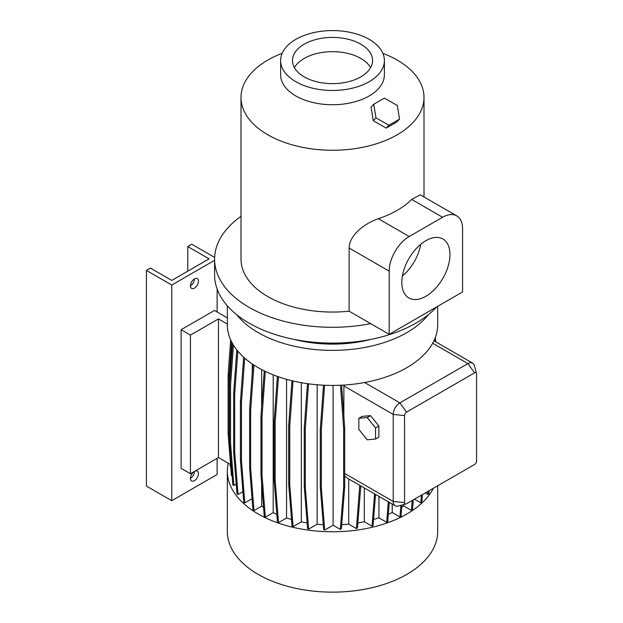 <?xml version="1.0" encoding="UTF-8"?>
<svg xmlns="http://www.w3.org/2000/svg" width="623" height="623" viewBox="0 0 623 623"><rect width="100%" height="100%" fill="white"/><g stroke="black" fill="none" stroke-linecap="round" stroke-linejoin="round"><path stroke-width="0.93" d="M358.856 429.418L367.196 439.791L375.529 439.051L378.87 437.12L378.87 426.007L370.529 415.634L362.189 416.382L358.856 418.306L358.856 429.418L367.196 439.791L375.529 439.051L375.529 427.931L378.87 426.007L370.529 415.634L362.189 416.382L358.856 418.306L358.856 429.418M367.196 417.558L370.529 415.634L367.196 417.558L358.856 418.306L367.196 417.558L375.529 427.931L378.87 426.007L378.87 437.12L375.529 439.051L375.529 427.931L367.196 417.558M376.666 122.645L381.478 125.402M190.443 285.809A5.662 3.271 120 0 0 194.446 278.878A5.662 3.271 120 0 0 190.747 283.862A5.662 3.271 120 0 0 191.611 288.394A5.662 3.271 120 0 0 194.446 288.114A5.662 3.271 120 0 0 198.137 283.13A5.662 3.271 120 0 0 197.273 278.598A5.662 3.271 120 0 0 194.446 278.878M190.443 478.355A5.662 3.271 120 0 0 194.446 471.424A5.662 3.271 120 0 0 190.747 476.408A5.662 3.271 120 0 0 191.611 480.948A5.662 3.271 120 0 0 194.446 480.668A5.662 3.271 120 0 0 198.137 475.676A5.662 3.271 120 0 0 197.273 471.144A5.662 3.271 120 0 0 194.446 471.424M425.891 296.275A34.047 19.656 120 0 0 448.132 266.27A34.047 19.656 120 0 0 442.914 238.991A34.047 19.656 120 0 0 425.891 240.68A34.047 19.656 120 0 0 403.649 270.678A34.047 19.656 120 0 0 408.867 297.958A34.047 19.656 120 0 0 425.891 296.275M402.38 276.082A34.047 19.656 120 0 0 420.72 244.309M360.818 44.186A40.036 23.113 0 0 0 317.193 39.171A40.036 23.113 0 0 0 292.475 60.524A40.036 23.113 0 0 0 304.203 76.87A40.036 23.113 0 0 0 347.829 81.878A40.036 23.113 0 0 0 372.546 60.524A40.036 23.113 0 0 0 360.818 44.186M370.599 67.65A40.036 23.113 0 0 0 360.818 58.43A40.036 23.113 0 0 0 294.422 67.65M280.63 60.524L280.63 74.776A51.88 29.951 0 0 0 312.66 102.452A51.88 29.951 0 0 0 369.198 95.958A51.88 29.951 0 0 0 384.391 74.776L384.391 60.524A51.88 29.951 0 0 0 352.361 32.855A51.88 29.951 0 0 0 295.824 39.35A51.88 29.951 0 0 0 280.63 60.524A51.88 29.951 0 0 0 312.66 88.201A51.88 29.951 0 0 0 369.198 81.706A51.88 29.951 0 0 0 384.391 60.524M228.213 463.193A105.178 60.719 0 0 0 227.333 471.035L227.333 531.419A105.178 60.719 0 0 0 292.265 587.52A105.178 60.719 0 0 0 406.881 574.359A105.178 60.719 0 0 0 437.689 531.419L437.689 485.792M227.333 471.035A105.178 60.719 0 0 0 292.265 527.136A105.178 60.719 0 0 0 406.881 513.975A105.178 60.719 0 0 0 433.351 488.292M227.333 305.8L227.333 324.7A105.178 60.719 0 0 0 364.626 382.522A105.178 60.719 0 0 0 406.881 367.64A105.178 60.719 0 0 0 432.666 343.242A105.178 60.719 0 0 0 437.689 324.7L437.689 306.337M236.693 314.693A105.178 60.719 0 0 0 406.881 332.596A105.178 60.719 0 0 0 428.328 314.693M293.892 339.34A94.33 54.458 0 0 0 371.137 339.34M241.015 216.298A117.911 68.078 0 0 0 214.6 259.238L214.6 275.023A117.911 68.078 0 0 0 287.39 337.915A117.911 68.078 0 0 0 415.884 323.158A117.911 68.078 0 0 0 436.676 306.921M214.6 259.238A117.911 68.078 0 0 0 370.693 323.641L389.204 334.325L389.204 271.176A28.3 16.338 120 0 1 409.218 236.514L442.564 217.263A28.3 16.338 120 0 1 456.714 215.862A28.3 16.338 120 0 1 462.578 228.812L462.578 291.969L389.204 334.325M282.157 53.321A91.495 52.823 0 0 0 267.812 60.073A91.495 52.823 0 0 0 241.015 97.429L241.015 259.238A91.495 52.823 0 0 0 349.121 311.181L349.121 248.032C349.246 234.91 365.086 223.236 378.348 218.696A91.495 52.823 -0 0 0 397.209 210.325A91.495 52.823 -0 0 0 411.702 199.438L442.564 217.263M241.015 97.429A91.495 52.823 0 0 0 297.498 146.234A91.495 52.823 0 0 0 397.209 134.778A91.495 52.823 0 0 0 424.006 97.429A91.495 52.823 0 0 0 382.865 53.321M227.333 324.053L218.455 318.921L190.443 335.096L181.106 329.707L214.452 310.456L227.333 317.894M230.565 464.556L218.455 457.562L218.455 318.921M218.455 457.562L190.443 473.729L181.106 468.34L181.106 329.707M190.443 473.729L190.443 335.096M425.26 492.964L427.767 494.413L428.819 493.805L429.06 490.776M414.497 499.179L420.813 502.823L421.857 502.216L422.464 494.576M401.726 507.231A93.388 53.913 0 0 0 403.688 505.938L411.445 510.416L412.496 509.816L413.283 499.88M388.316 514.263A93.388 53.913 0 0 0 392.21 512.495L399.958 516.973L401.002 516.366L401.897 505.066M373.559 519.465A93.388 53.913 0 0 0 378.948 517.814L386.688 522.276L387.732 521.677L389.266 502.372M357.867 522.923A93.388 53.913 0 0 0 364.307 521.731L372.024 526.194L373.076 525.586L375.544 494.452M341.708 524.691A93.388 53.913 0 0 0 348.716 524.138L356.418 528.584L357.47 527.977L360.795 485.94M333.103 385.427L333.103 525.212L340.329 529.394L341.381 528.787L344.714 486.695L344.714 428.39L341.575 385.201M333.103 525.212L324.7 530.072L321.359 487.98L321.359 429.675L324.591 385.248M323.501 385.201L320.315 429.068L320.315 487.373L323.649 529.464L324.7 530.072M307.474 383.682L304.25 428.149L304.25 486.446L307.583 528.538L308.626 529.145L317.162 524.216A93.388 53.913 0 0 0 323.275 524.691M291.953 380.731L288.69 425.641L288.69 483.946L292.031 526.03L293.075 526.637L301.345 521.864A93.388 53.913 0 0 0 307.139 522.923M286.557 379.321L286.557 517.97A93.388 53.913 0 0 0 291.509 519.481M286.557 517.97L278.504 522.619L275.171 480.528L275.171 422.23L278.465 376.79M277.399 376.424L274.12 421.623L274.12 479.928L277.453 522.019L278.504 522.619M273.201 374.851L273.201 512.682A93.388 53.913 0 0 0 276.846 514.325M273.201 512.682L265.343 517.215L262.01 475.123L262.01 416.818L265.305 371.409M264.253 370.903L260.967 416.219L260.967 474.524L264.3 516.607L265.343 517.215M252.899 364.385L249.621 409.584L249.621 467.889L252.954 509.98L253.997 510.58L261.66 506.156A93.388 53.913 0 0 0 263.568 507.402M252.058 498.727L244.8 502.917L241.467 460.825L241.467 402.528L244.691 358.116M243.663 357.197L240.423 401.921L240.423 460.226L243.757 502.317L244.8 502.917M242.908 491.64L238.033 494.46L234.692 452.368L234.692 394.063L237.815 351.123M236.81 349.885L233.648 393.456L233.648 451.761L236.981 493.852L238.033 494.46M236.21 484.102L233.882 485.442L230.549 443.358L230.549 385.053L233.446 345.103M232.472 343.452L229.498 384.446L229.498 442.751L232.838 484.842L233.882 485.442M229.498 438.467L229.155 434.067L228.104 433.46L231.437 475.551L232.13 475.949M230.744 466.806L230.269 466.526L230.105 464.283M406.017 503.991L398.113 506.055A9.431 5.443 -60 0 1 395.161 505.775A9.431 5.443 -60 0 1 393.206 501.46L393.206 414.427A9.431 5.443 -60 0 1 399.88 402.871L467.912 363.598A9.431 5.443 -60 0 1 472.631 363.131A9.431 5.443 -60 0 1 474.344 365.545L476.509 373.426A2.827 1.635 120 0 0 474.578 372.842L406.546 412.115A2.827 1.635 120 0 0 404.545 415.58L404.545 502.613A2.827 1.635 120 0 0 406.017 503.991A2.827 1.635 120 0 0 406.546 503.766L474.578 464.485A2.827 1.635 120 0 0 476.579 461.028L476.579 373.995A2.827 1.635 120 0 0 476.509 373.426M435.672 341.793L435.352 337.425M378.948 517.814L378.948 496.414M252.26 373.13L252.26 363.957M301.345 521.864L301.345 382.701M403.688 505.938L403.688 504.599M348.716 478.962L348.716 524.138M344.714 475.801L347.26 478.121L395.161 505.775M343.904 385.069L343.834 416.25M392.21 504.069L392.21 512.495M317.162 524.216L317.162 384.773M261.66 506.156L261.66 483.3M261.66 406.632L261.66 369.579M364.307 487.965L364.307 521.731M456.714 215.862L420.221 194.789L411.702 199.438M349.121 311.181L370.693 323.641M427.767 494.413L428.009 491.376M372.024 526.194L374.587 493.899M229.498 442.751L230.549 443.358M229.498 384.446L230.549 385.053M260.967 474.524L262.01 475.123M260.967 416.219L262.01 416.818M320.315 487.373L321.359 487.98M320.315 429.068L321.359 429.675M399.958 516.973L400.877 505.331M233.648 451.761L234.692 452.368M233.648 393.456L234.692 394.063M274.12 479.928L275.171 480.528M274.12 421.623L275.171 422.23M420.813 502.823L421.421 495.184M356.418 528.584L359.751 485.333M359.751 486.493L360.756 485.917M340.329 529.394L343.67 487.303L344.714 486.695M343.67 487.303L343.67 428.998L344.714 428.39M343.67 428.998L340.493 385.248M411.445 510.416L412.239 500.487M308.626 529.145L305.293 487.054L305.293 428.749L308.556 383.83M304.25 486.446L305.293 487.054M304.25 428.149L305.293 428.749M253.997 510.58L250.664 468.488L250.664 410.191L253.943 365.07M249.621 467.889L250.664 468.488M249.621 409.584L250.664 410.191M229.155 434.067L229.155 375.762L231.616 341.848M228.104 433.46L228.104 375.163L229.155 375.762M228.104 375.163L230.666 339.862M434.535 341.131L434.426 339.699M386.688 522.276L388.308 501.819M293.075 526.637L289.742 484.546L289.742 426.241L293.028 380.98M288.69 483.946L289.742 484.546M288.69 425.641L289.742 426.241M240.423 460.226L241.467 460.825M240.423 401.921L241.467 402.528M214.647 257.424L191.775 244.216L187.772 246.529L209.118 258.849L171.761 280.412L150.423 268.092L146.421 270.405L171.761 285.038L214.6 260.305M146.421 270.405L146.421 486.057L171.761 500.69L217.123 474.5L217.123 458.326M217.123 311.991L217.123 289.017M171.761 500.69L171.761 285.038M187.772 271.176L187.772 246.529M373.738 104.267L371.067 107.14L373.294 120.706L386.205 128.12L396.874 121.96L399.553 119.086L397.318 105.513L384.414 98.107L373.738 104.267L375.973 117.84L388.884 125.246L399.553 119.086M373.294 120.706L375.973 117.84M386.205 128.12L388.884 125.246M474.578 372.842L467.912 363.598L432.666 343.242M404.545 415.58L393.206 414.427L343.834 385.917M406.546 412.115L399.88 402.871L364.626 382.522M404.545 502.613L393.206 501.46L344.714 473.464M378.348 218.696L409.218 236.514M349.121 248.032L389.204 271.176M472.631 363.131L433.927 340.789M424.006 196.977L424.006 97.429"/></g></svg>
